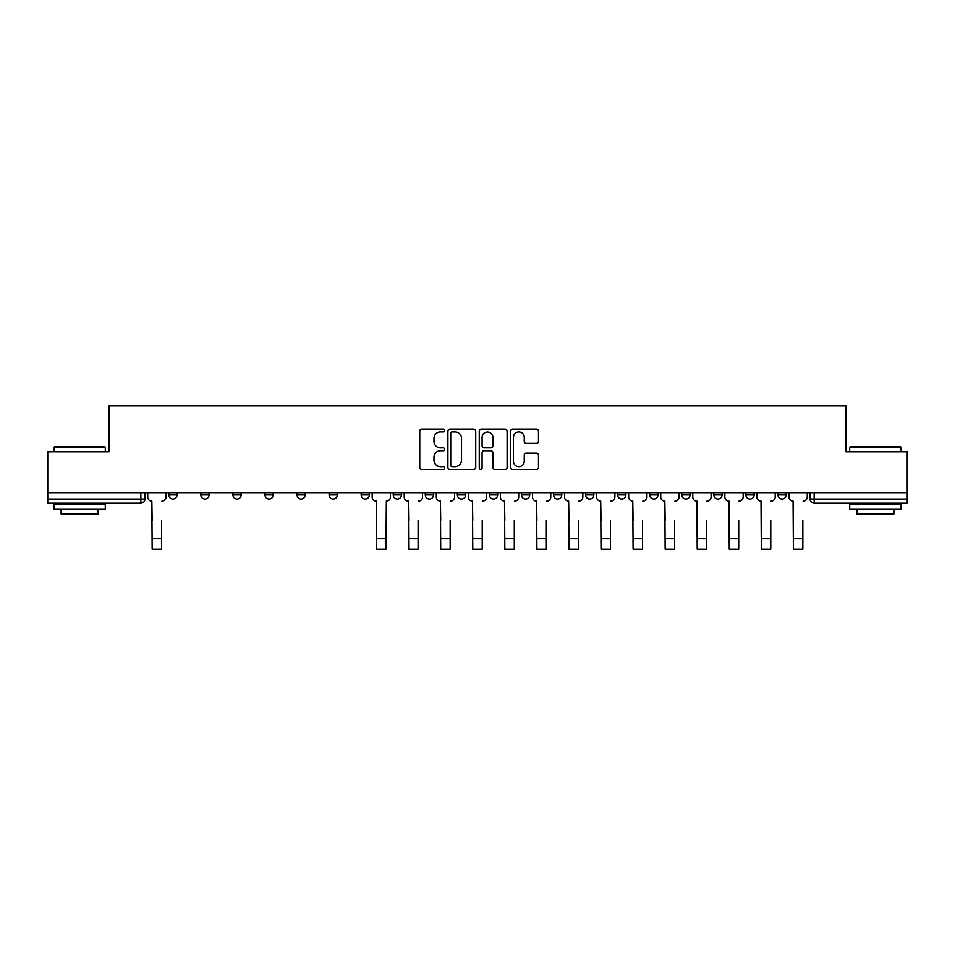 <?xml version="1.0" encoding="UTF-8"?>
<svg xmlns="http://www.w3.org/2000/svg" width="955" height="955" viewBox="0 0 955 955"><rect width="100%" height="100%" fill="white"/><g stroke="black" fill="none" stroke-linecap="round" stroke-linejoin="round"><path stroke-width="1.43" d="M444.612 430.526A1.409 1.409 0 0 0 443.204 429.117L421.776 429.117A2.017 2.017 0 0 0 419.758 431.135L419.758 467.449A2.017 2.017 0 0 0 421.776 469.466L443.204 469.466A1.409 1.409 0 0 0 444.612 468.057A1.409 1.409 0 0 0 443.204 466.637L440.434 466.637A6.458 6.458 0 0 1 433.976 460.191L433.976 457.159A6.458 6.458 0 0 1 440.434 450.7L443.204 450.7A1.409 1.409 0 0 0 444.612 449.292A1.409 1.409 0 0 0 443.204 447.883L440.434 447.883A6.458 6.458 0 0 1 433.976 441.425L433.976 438.393A6.458 6.458 0 0 1 440.434 431.947L443.204 431.947A1.409 1.409 0 0 0 444.612 430.526M713.851 492.661L713.851 494.917L722.076 494.917A4.107 4.107 0 0 1 717.957 499.023A4.107 4.107 0 0 1 713.851 494.917L713.851 492.661M681.786 492.661L681.786 494.917L690.011 494.917A4.107 4.107 0 0 1 685.905 499.023A4.107 4.107 0 0 1 681.786 494.917L681.786 492.661M521.478 492.661L521.478 494.917L529.703 494.917A4.107 4.107 0 0 1 525.596 499.023A4.107 4.107 0 0 1 521.478 494.917L521.478 492.661M425.297 492.661L425.297 494.917L433.522 494.917A4.107 4.107 0 0 1 429.404 499.023A4.107 4.107 0 0 1 425.297 494.917L425.297 492.661M361.169 492.661L361.169 494.917L369.394 494.917A4.107 4.107 0 0 1 365.288 499.023A4.107 4.107 0 0 1 361.169 494.917L361.169 492.661M329.117 492.661L329.117 494.917L337.33 494.917A4.107 4.107 0 0 1 333.223 499.023A4.107 4.107 0 0 1 329.117 494.917L329.117 492.661M264.989 494.917L264.989 492.661L264.989 494.917A4.107 4.107 0 0 0 269.095 499.023A4.107 4.107 0 0 1 264.989 494.917L273.214 494.917A4.107 4.107 0 0 1 269.095 499.023M200.86 494.917L200.86 492.661L200.86 494.917A4.107 4.107 0 0 0 204.979 499.023A4.107 4.107 0 0 1 200.86 494.917L209.085 494.917A4.107 4.107 0 0 1 204.979 499.023A4.107 4.107 0 0 0 209.085 494.917L209.085 492.661L209.085 494.917M536.459 443.335A2.017 2.017 0 0 0 538.477 441.317L538.477 431.135A2.017 2.017 0 0 0 536.459 429.117L512.656 429.117A2.017 2.017 0 0 0 510.639 431.135L510.639 467.449A2.017 2.017 0 0 0 512.656 469.466L536.459 469.466A2.017 2.017 0 0 0 538.477 467.449L538.477 455.141A2.017 2.017 0 0 0 536.459 453.124L526.265 453.124A2.017 2.017 0 0 0 524.247 455.141L524.247 461.241A5.396 5.396 0 0 1 518.851 466.637A5.396 5.396 0 0 1 513.456 461.241L513.456 437.342A5.396 5.396 0 0 1 518.851 431.947A5.396 5.396 0 0 1 524.247 437.342L524.247 441.317A2.017 2.017 0 0 0 526.265 443.335L536.459 443.335M47.75 492.661L47.75 451.763L109.001 451.763L109.001 405.923L845.999 405.923L845.999 451.763L907.25 451.763L907.25 492.661L47.75 492.661L47.75 499.023L144.957 499.023L144.957 492.661L144.957 499.023A4.107 4.107 0 0 1 140.851 503.142L47.75 503.142L47.75 499.023M475.733 431.135A2.017 2.017 0 0 0 473.716 429.117L449.912 429.117A2.017 2.017 0 0 0 447.895 431.135L447.895 467.449A2.017 2.017 0 0 0 449.912 469.466L473.716 469.466A2.017 2.017 0 0 0 475.733 467.449L475.733 431.135M481.284 429.117L505.088 429.117A2.017 2.017 0 0 1 507.105 431.135L507.105 467.449A2.017 2.017 0 0 1 505.088 469.466L494.905 469.466A2.017 2.017 0 0 1 492.887 467.449L492.887 452.718A2.017 2.017 0 0 0 490.87 450.7L484.101 450.7A2.017 2.017 0 0 0 482.084 452.718L482.084 468.057A1.409 1.409 0 0 1 480.675 469.466A1.409 1.409 0 0 1 479.267 468.057L479.267 431.135A2.017 2.017 0 0 1 481.284 429.117M810.043 492.661L810.043 499.023L907.25 499.023L907.25 503.142L814.149 503.142A4.107 4.107 0 0 1 810.043 499.023L810.043 492.661M907.25 492.661L907.25 499.023M777.979 492.661L777.979 494.917L786.192 494.917L786.192 492.661L786.192 494.917A4.107 4.107 0 0 1 782.085 499.023A4.107 4.107 0 0 1 777.979 494.917A4.107 4.107 0 0 0 782.085 499.023M754.14 494.917L754.14 492.661L754.14 494.917A4.107 4.107 0 0 1 750.021 499.023A4.107 4.107 0 0 1 745.915 494.917L754.14 494.917A4.107 4.107 0 0 1 750.021 499.023M745.915 492.661L745.915 494.917M722.076 492.661L722.076 494.917M690.011 492.661L690.011 494.917M657.947 492.661L657.947 494.917A4.107 4.107 0 0 1 653.841 499.023A4.107 4.107 0 0 1 649.734 494.917L657.947 494.917M649.734 492.661L649.734 494.917M625.883 492.661L625.883 494.917A4.107 4.107 0 0 1 621.777 499.023A4.107 4.107 0 0 1 617.67 494.917L625.883 494.917A4.107 4.107 0 0 1 621.777 499.023M617.67 492.661L617.67 494.917M593.831 492.661L593.831 494.917A4.107 4.107 0 0 1 589.713 499.023A4.107 4.107 0 0 1 585.606 494.917L593.831 494.917M585.606 492.661L585.606 494.917M561.767 492.661L561.767 494.917A4.107 4.107 0 0 1 557.648 499.023A4.107 4.107 0 0 1 553.542 494.917A4.107 4.107 0 0 0 557.648 499.023M553.542 492.661L553.542 494.917L561.767 494.917M529.703 492.661L529.703 494.917A4.107 4.107 0 0 1 525.596 499.023M497.639 492.661L497.639 494.917A4.107 4.107 0 0 1 493.532 499.023A4.107 4.107 0 0 1 489.426 494.917L497.639 494.917M489.426 492.661L489.426 494.917M465.574 492.661L465.574 494.917A4.107 4.107 0 0 1 461.468 499.023A4.107 4.107 0 0 1 457.361 494.917L465.574 494.917L465.574 492.661M457.361 492.661L457.361 494.917M433.522 492.661L433.522 494.917M401.458 492.661L401.458 494.917A4.107 4.107 0 0 1 397.352 499.023A4.107 4.107 0 0 1 393.233 494.917L401.458 494.917L401.458 492.661M393.233 492.661L393.233 494.917M369.394 494.917L369.394 492.661L369.394 494.917A4.107 4.107 0 0 1 365.288 499.023M337.33 494.917L337.33 492.661L337.33 494.917A4.107 4.107 0 0 1 333.223 499.023M305.266 492.661L305.266 494.917A4.107 4.107 0 0 1 301.159 499.023A4.107 4.107 0 0 1 297.053 494.917A4.107 4.107 0 0 0 301.159 499.023A4.107 4.107 0 0 0 305.266 494.917L305.266 492.661M297.053 492.661L297.053 494.917L305.266 494.917M273.214 492.661L273.214 494.917M241.149 492.661L241.149 494.917A4.107 4.107 0 0 1 237.043 499.023A4.107 4.107 0 0 1 232.925 494.917L241.149 494.917M232.925 492.661L232.925 494.917M177.021 492.661L177.021 494.917A4.107 4.107 0 0 1 172.915 499.023A4.107 4.107 0 0 1 168.808 494.917A4.107 4.107 0 0 0 172.915 499.023A4.107 4.107 0 0 0 177.021 494.917L177.021 492.661M168.808 492.661L168.808 494.917L177.021 494.917M452.133 431.947A1.409 1.409 0 0 0 450.724 433.355L450.724 465.228A1.409 1.409 0 0 0 452.133 466.637L455.058 466.637A6.458 6.458 0 0 0 461.516 460.191L461.516 438.393A6.458 6.458 0 0 0 455.058 431.947L452.133 431.947M492.887 437.438A5.396 5.396 0 0 0 487.492 432.042A5.396 5.396 0 0 0 482.084 437.438L482.084 445.866A2.017 2.017 0 0 0 484.101 447.883L490.87 447.883A2.017 2.017 0 0 0 492.887 445.866L492.887 437.438M147.739 496.97L147.739 492.661L147.739 496.97A4.107 4.107 0 0 0 151.845 501.089L152.155 520.606M151.845 501.089L152.155 549.077L161.61 549.077L161.61 520.606M166.027 496.97L166.027 492.661L166.027 496.97A4.107 4.107 0 0 1 161.92 501.089M53.91 447.238L54.531 446.618L104.68 446.618L105.301 447.238L53.91 447.238L53.91 451.763M105.301 509.302L53.91 509.302L53.91 504.168L105.301 504.168L105.301 509.302M98.102 509.302L98.102 514.029L61.108 514.029L61.108 509.302M849.699 447.238L850.32 446.618L900.47 446.618L901.09 447.238L849.699 447.238L849.699 451.763M901.09 509.302L849.699 509.302L849.699 504.168L901.09 504.168L901.09 509.302M893.892 509.302L893.892 514.029L856.898 514.029L856.898 509.302M404.228 496.97L404.228 492.661L404.228 496.97A4.107 4.107 0 0 0 408.346 501.089L408.645 520.606M408.346 501.089L408.645 549.077L418.099 549.077L418.099 520.606M422.528 496.97L422.528 492.661L422.528 496.97A4.107 4.107 0 0 1 418.409 501.089M436.292 496.97L436.292 492.661L436.292 496.97A4.107 4.107 0 0 0 440.398 501.089L440.709 520.606M440.398 501.089L440.709 549.077L450.163 549.077L450.163 520.606M454.58 496.97L454.58 492.661L454.58 496.97A4.107 4.107 0 0 1 450.474 501.089M468.356 496.97L468.356 492.661L468.356 496.97A4.107 4.107 0 0 0 472.462 501.089L472.773 520.606M472.462 501.089L472.773 549.077L482.227 549.077L482.227 520.606M486.644 496.97L486.644 492.661L486.644 496.97A4.107 4.107 0 0 1 482.538 501.089M500.42 496.97L500.42 492.661L500.42 496.97A4.107 4.107 0 0 0 504.526 501.089L504.837 520.606M504.526 501.089L504.837 549.077L514.291 549.077L514.291 520.606M518.708 496.97L518.708 492.661L518.708 496.97A4.107 4.107 0 0 1 514.602 501.089M532.472 496.97L532.472 492.661L532.472 496.97A4.107 4.107 0 0 0 536.591 501.089L536.901 520.606M536.591 501.089L536.901 549.077L546.356 549.077L546.356 520.606M550.772 496.97L550.772 492.661L550.772 496.97A4.107 4.107 0 0 1 546.654 501.089M564.536 496.97L564.536 492.661L564.536 496.97A4.107 4.107 0 0 0 568.655 501.089L568.953 520.606M568.655 501.089L568.953 549.077L578.408 549.077L578.408 520.606M582.837 496.97L582.837 492.661L582.837 496.97A4.107 4.107 0 0 1 578.718 501.089M596.6 496.97L596.6 492.661L596.6 496.97A4.107 4.107 0 0 0 600.707 501.089L601.017 520.606M600.707 501.089L601.017 549.077L610.472 549.077L610.472 520.606M614.889 496.97L614.889 492.661L614.889 496.97A4.107 4.107 0 0 1 610.782 501.089M628.665 496.97L628.665 492.661L628.665 496.97A4.107 4.107 0 0 0 632.771 501.089L633.081 520.606M632.771 501.089L633.081 549.077L642.536 549.077L642.536 520.606M646.953 496.97L646.953 492.661L646.953 496.97A4.107 4.107 0 0 1 642.846 501.089M660.729 496.97L660.729 492.661L660.729 496.97A4.107 4.107 0 0 0 664.835 501.089L665.146 520.606M664.835 501.089L665.146 549.077L674.6 549.077L674.6 520.606M679.017 496.97L679.017 492.661L679.017 496.97A4.107 4.107 0 0 1 674.91 501.089M692.781 496.97L692.781 492.661L692.781 496.97A4.107 4.107 0 0 0 696.899 501.089L697.21 520.606M696.899 501.089L697.21 549.077L706.664 549.077L706.664 520.606M711.081 496.97L711.081 492.661L711.081 496.97A4.107 4.107 0 0 1 706.963 501.089M724.845 496.97L724.845 492.661L724.845 496.97A4.107 4.107 0 0 0 728.963 501.089L729.262 520.606M728.963 501.089L729.262 549.077L738.716 549.077L738.716 520.606M743.145 496.97L743.145 492.661L743.145 496.97A4.107 4.107 0 0 1 739.027 501.089M756.909 496.97L756.909 492.661L756.909 496.97A4.107 4.107 0 0 0 761.016 501.089L761.326 520.606M761.016 501.089L761.326 549.077L770.78 549.077L770.78 520.606M775.197 496.97L775.197 492.661L775.197 496.97A4.107 4.107 0 0 1 771.091 501.089M788.973 496.97L788.973 492.661L788.973 496.97A4.107 4.107 0 0 0 793.08 501.089L793.39 520.606M793.08 501.089L793.39 549.077L802.845 549.077L802.845 520.606M807.262 496.97L807.262 492.661L807.262 496.97A4.107 4.107 0 0 1 803.155 501.089M372.163 492.661L372.163 496.97A4.107 4.107 0 0 0 376.282 501.089L376.592 549.077L386.047 549.077L386.047 538.692L376.592 538.692M390.464 492.661L390.464 496.97A4.107 4.107 0 0 1 386.345 501.089L386.047 538.692M140.851 492.661L140.851 503.142M814.149 492.661L814.149 503.142M161.61 538.692L152.155 538.692M418.099 538.692L408.645 538.692M450.163 538.692L440.709 538.692M482.227 538.692L472.773 538.692M514.291 538.692L504.837 538.692M546.356 538.692L536.901 538.692M578.408 538.692L568.953 538.692M610.472 538.692L601.017 538.692M642.536 538.692L633.081 538.692M674.6 538.692L665.146 538.692M706.664 538.692L697.21 538.692M738.716 538.692L729.262 538.692M770.78 538.692L761.326 538.692M802.845 538.692L793.39 538.692M105.301 451.763L105.301 447.238M93.578 504.168L93.578 503.142M65.632 504.168L65.632 503.142M901.09 451.763L901.09 447.238M889.368 504.168L889.368 503.142M861.422 504.168L861.422 503.142"/></g></svg>
